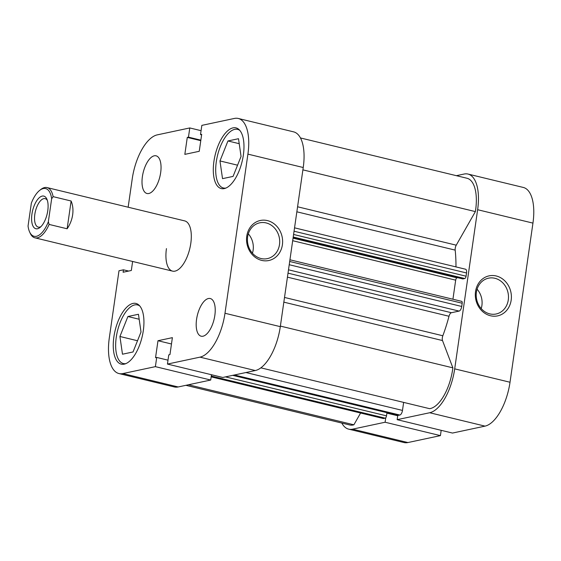 <?xml version="1.0" encoding="UTF-8"?>
<svg xmlns="http://www.w3.org/2000/svg" width="561" height="561" viewBox="0 0 561 561"><rect width="100%" height="100%" fill="white"/><g stroke="black" fill="none" stroke-linecap="round" stroke-linejoin="round"><path stroke-width="0.84" d="M461.479 301.348A2.153 0.954 103.6 0 1 461.682 301.348A2.153 0.954 103.6 0 1 462.187 303.228L461.724 306.467A4.306 1.914 103.6 0 1 459.087 311.089L451.423 312.722A4.306 1.914 -76.4 0 0 449.01 316.257A96.899 43.036 103.6 0 1 442.832 335.766A4.306 1.914 -76.4 0 0 442.503 340.548L452.867 367.841A36.605 16.255 103.6 0 1 452.671 369.285A36.605 16.255 103.6 0 1 429.593 408.674L260.858 367.841M300.458 137.95L466.962 178.244A36.605 16.255 103.6 0 1 475.602 210.151A36.605 16.255 103.6 0 1 475.377 211.602L302.898 169.857M475.377 211.602L456.247 245.178A4.306 1.914 -76.4 0 0 455.174 250.122A96.899 43.036 103.6 0 1 455.96 266.896M293.585 234.47L466.079 276.215L466.549 272.969L294.055 231.223M466.079 276.215A2.153 0.954 103.6 0 1 464.767 278.522L462.839 278.936L293.101 237.857M457.706 277.695L456.998 277.842A2.153 0.954 -76.4 0 0 455.679 280.156L292.688 240.704M452.93 299.23L455.679 280.156M245.935 372.532L402.482 410.421L403.64 402.398M402.482 410.421A4.306 1.914 103.6 0 1 399.853 415.042L234.379 374.993M232.808 375.323L398.282 415.371L399.853 415.042M398.282 415.371A2.153 0.954 103.6 0 1 398.072 415.371A2.153 0.954 103.6 0 1 397.889 415.28M386.964 412.686L386.508 415.848A2.153 0.954 103.6 0 1 385.19 418.162L383.619 418.499A4.306 1.914 103.6 0 1 383.205 418.492L211.167 376.859M360.597 413.022L353.886 424.796A36.605 16.255 103.6 0 1 349.699 424.965L185.887 385.316M294.539 227.829L465.532 269.217A4.306 1.914 103.6 0 1 466.549 272.969M211.357 375.554A2.153 0.954 -76.4 0 0 211.785 374.811M452.867 367.841L280.381 326.095M353.886 424.796L188.475 384.769M37.496 228.755A16.795 7.461 -76.4 0 0 40.013 227.471A16.795 7.461 -76.4 0 0 47.096 214.183A16.795 7.461 -76.4 0 0 46.872 199.12A16.795 7.461 -76.4 0 0 42.201 196.091A16.795 7.461 -76.4 0 0 31.935 214.113A16.795 7.461 -76.4 0 0 37.496 228.755M40.967 226.609A14.642 6.501 103.6 0 1 39.67 227.121A14.642 6.501 103.6 0 1 38.281 227.114A14.642 6.501 103.6 0 1 35.077 212.85A14.642 6.501 103.6 0 1 43.772 198.643A14.642 6.501 103.6 0 1 45.168 198.65A14.642 6.501 103.6 0 1 47.327 200.326M49.116 224.428L48.344 221.728A24.551 10.904 103.6 0 1 29.579 231.875L30.168 233.173A25.841 11.479 -76.4 0 0 34.894 237.815A25.841 11.479 -76.4 0 0 49.116 224.428L67.124 228.783C70.055 224.519 71.899 219.863 72.65 214.821C73.351 209.786 72.839 205.179 71.121 201.006L53.12 196.645A25.841 11.479 -76.4 0 0 47.054 187.584A25.841 11.479 -76.4 0 0 40.722 189.548L39.614 190.431A24.551 10.904 103.6 0 1 51.647 198.804L53.12 196.645M29.579 231.875A24.551 10.904 103.6 0 1 28.05 226.048L31.353 203.124A24.551 10.904 103.6 0 1 39.614 190.431M48.344 221.728L51.647 198.804M67.124 228.783L71.121 201.006M225.88 188.075A30.147 13.387 103.6 0 1 223.418 187.984A30.147 13.387 103.6 0 1 216.308 161.708A30.147 13.387 103.6 0 1 237.605 129.381A30.147 13.387 103.6 0 1 239.835 130.433M125.839 363.633A30.147 13.387 103.6 0 1 123.378 363.542A30.147 13.387 103.6 0 1 116.26 337.266A30.147 13.387 103.6 0 1 137.557 304.939A30.147 13.387 103.6 0 1 139.787 305.99M160.656 172.704A19.383 8.604 -76.4 0 0 156.084 155.818A19.383 8.604 -76.4 0 0 142.396 176.596A19.383 8.604 -76.4 0 0 146.968 193.489A19.383 8.604 -76.4 0 0 160.656 172.704M214.835 315.422A19.383 8.604 -76.4 0 0 210.263 298.529A19.383 8.604 -76.4 0 0 196.574 319.307A19.383 8.604 -76.4 0 0 201.147 336.2A19.383 8.604 -76.4 0 0 214.835 315.422M261.714 260.395A20.455 17.924 -102 0 1 246.763 236.188A20.455 17.924 -102 0 1 267.443 220.606A20.455 17.924 -102 0 1 282.393 244.813A20.455 17.924 -102 0 1 261.714 260.395M266.131 222.92A18.303 16.038 78 0 0 259.75 222.815A18.303 16.038 78 0 0 247.429 240.452A18.303 16.038 78 0 0 260.998 258.516A18.303 16.038 78 0 0 267.373 258.621A18.303 16.038 78 0 0 279.694 240.978A18.303 16.038 78 0 0 266.131 222.92M243.348 155.095A31.227 13.864 -76.4 0 0 235.985 127.88A31.227 13.864 -76.4 0 0 213.923 161.365A31.227 13.864 -76.4 0 0 221.293 188.58A31.227 13.864 -76.4 0 0 243.348 155.095M143.307 330.653A31.227 13.864 -76.4 0 0 135.937 303.438A31.227 13.864 -76.4 0 0 113.883 336.923A31.227 13.864 -76.4 0 0 121.246 364.138A31.227 13.864 -76.4 0 0 143.307 330.653M166.442 248.6A25.841 11.479 -76.4 0 0 172.536 271.124A25.841 11.479 -76.4 0 0 190.789 243.418A25.841 11.479 -76.4 0 0 184.695 220.894L47.054 187.584M132.62 261.461L131.323 270.493L123.104 272.239L123.455 269.813L118.988 270.76L109.311 337.89A40.911 18.169 -76.4 0 0 118.967 373.556A40.911 18.169 -76.4 0 0 122.859 373.57L178.181 386.957L210.712 380.035L211.469 374.734M178.181 386.957A40.911 18.169 103.6 0 1 174.289 386.943L118.967 373.556M238.264 118.462L293.578 131.849A40.911 18.169 103.6 0 1 303.235 167.515L247.913 154.128A40.911 18.169 -76.4 0 0 238.264 118.462A40.911 18.169 -76.4 0 0 234.372 118.448L201.841 125.376L200.515 134.584L201.616 134.85M122.859 373.57L155.39 366.642L156.715 357.434L155.537 357.68L157.985 340.723L172.388 337.652L169.948 354.615L168.77 354.861L167.444 364.075L199.975 357.147A40.911 18.169 -76.4 0 0 224.982 313.262L280.304 326.649L303.235 167.515M280.304 326.649A40.911 18.169 103.6 0 1 255.29 370.541L199.975 357.147M167.444 364.075L222.759 377.462L255.29 370.541M224.982 313.262L247.913 154.128M128.146 207.205L132.249 178.756A40.911 18.169 -76.4 0 1 157.255 134.871L189.786 127.943L188.461 137.15L187.283 137.403L184.835 154.366L199.246 151.295L201.687 134.338L200.515 134.584M210.712 380.035L155.39 366.642M201.076 130.671L189.786 127.943M187.283 137.403L200.775 140.671M188.461 137.15L200.852 140.152M123.455 269.813L128.63 271.061M156.715 357.434L168.005 360.162M157.985 340.723L171.477 343.984M252.436 253.214A18.303 16.038 78 0 0 248.306 233.832M138.455 314.272L141.014 331.993L133.027 351.964L122.48 354.208L119.921 336.488L127.908 316.516L138.455 314.272M127.908 316.516L139.17 319.244M119.921 336.488L137.515 340.744M227.955 140.958L238.502 138.714L241.055 156.435L233.067 176.406L222.528 178.65L219.968 160.93L227.955 140.958L239.217 143.686M219.968 160.93L237.555 165.186M496.226 275.977A20.455 17.924 -102 0 1 511.169 300.177A20.455 17.924 -102 0 1 490.489 315.759A20.455 17.924 -102 0 1 475.539 291.559A20.455 17.924 -102 0 1 496.226 275.977M489.774 313.88A18.303 16.038 78 0 0 496.155 313.985A18.303 16.038 78 0 0 508.476 296.348A18.303 16.038 78 0 0 494.907 278.284A18.303 16.038 78 0 0 488.526 278.179A18.303 16.038 78 0 0 476.212 295.822A18.303 16.038 78 0 0 489.774 313.88M481.212 308.585A18.303 16.038 78 0 0 477.088 289.203M341.81 423.05A40.911 18.169 -76.4 0 0 348.683 429.151A40.911 18.169 -76.4 0 0 352.574 429.165L385.105 422.237L440.427 435.624L441.184 430.329M385.751 417.756L385.105 422.237M532.95 223.11L477.628 209.716A40.911 18.169 -76.4 0 0 467.979 174.057L523.294 187.444A40.911 18.169 103.6 0 1 532.95 223.11L510.019 382.244A40.911 18.169 103.6 0 1 485.006 426.129L452.475 433.057L397.16 419.67L397.791 415.301M397.16 419.67L429.691 412.742A40.911 18.169 -76.4 0 0 454.698 368.858L510.019 382.244M477.628 209.716L454.698 368.858M467.979 174.057A40.911 18.169 -76.4 0 0 464.087 174.043L456.381 175.684M352.574 429.165L407.896 442.552L440.427 435.624M407.896 442.552A40.911 18.169 103.6 0 1 404.004 442.538L348.683 429.151M397.721 415.757L386.901 413.141M455.174 250.122L296.853 211.806M297.575 206.778L456.247 245.178M284.511 297.449L442.832 335.766M449.01 316.257L287.435 277.155M442.503 340.548L283.831 302.148M225.494 376.88L386.508 415.848M385.19 418.162L211.28 376.073M211.181 376.761L383.619 418.499M293.052 238.166L456.998 277.842M464.767 278.522L293.221 237.008M288.01 273.172L451.423 312.722M459.087 311.089L288.494 269.806M462.187 303.228L289.693 261.475M289.224 264.722L461.724 306.467M485.006 426.129L429.691 412.742M398.072 415.371L232.696 375.351M289.939 259.785L461.682 301.348M172.536 271.124L34.894 237.815M223.418 187.984L225.052 188.384M123.378 363.542L125.012 363.935M137.557 304.939L139.191 305.338M237.605 129.381L239.238 129.78"/></g></svg>
